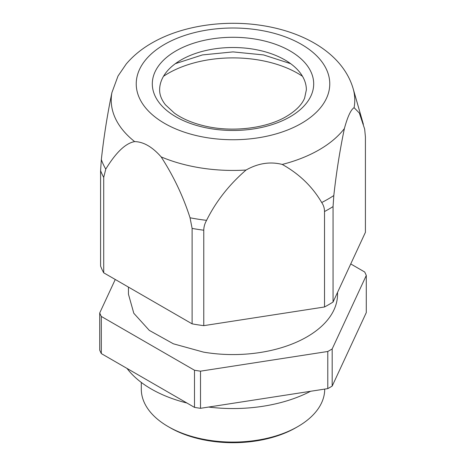 <?xml version="1.0" encoding="UTF-8"?>
<svg xmlns="http://www.w3.org/2000/svg" width="466" height="466" viewBox="0 0 466 466"><rect width="100%" height="100%" fill="white"/><g stroke="black" fill="none" stroke-linecap="round" stroke-linejoin="round"><path stroke-width="0.7" d="M128.459 294.221L133.806 313.28L149.312 330.394L173.387 343.803L203.566 352.133A104.547 60.359 0 0 0 337.547 294.221L337.547 292.38M99.712 312.977L99.712 350.117A137.19 79.208 0 0 0 101.32 353.589L194.497 407.383A137.19 79.208 0 0 0 200.508 408.309L327.784 388.621L327.784 351.481L200.508 371.169A137.19 79.208 0 0 1 194.497 370.243L101.32 316.449A137.19 79.208 0 0 1 99.712 312.977L115.259 279.483M327.784 351.481A137.19 79.208 0 0 0 332.182 348.941L366.288 275.458A137.19 79.208 0 0 0 364.68 271.987L350.741 263.942M200.508 408.309L200.508 371.169M327.784 388.621A137.19 79.208 0 0 0 332.182 386.081L332.182 348.941M332.182 386.081L366.288 312.599L366.288 275.458M101.32 353.589L101.32 316.449M194.497 407.383L194.497 370.243M141.297 382.429L141.297 389.139A91.703 52.943 0 0 0 168.156 426.582L169.985 427.637A89.111 51.446 0 0 0 207.912 440.626A89.111 51.446 0 0 0 296.015 427.637L297.844 426.582A91.703 52.943 0 0 0 324.703 389.139L324.703 389.098M168.156 426.582A91.703 52.943 0 0 0 207.184 439.945A91.703 52.943 0 0 0 297.844 426.582M310.572 391.283A115.551 66.714 180 0 1 208.64 407.051M186.953 403.026A115.551 66.714 180 0 1 151.293 389.011A115.551 66.714 180 0 1 127.02 368.425M103.714 272.814A135.6 78.288 0 0 1 100.586 266.08L100.586 170.638L101.338 159.582A134.284 77.531 0 0 0 105.77 169.123L103.714 177.371L103.714 272.814L192.109 323.847L194.823 324.33A135.6 78.288 0 0 0 203.77 325.652L324.517 306.978A135.6 78.288 0 0 0 333.056 302.044L365.414 232.33L365.414 136.888L364.662 129.076L359.333 113.034L354.084 107.658A121.783 70.314 0 0 0 353.152 88.651C343.261 54.959 306.937 33.069 264.531 25.915C226.703 19.421 184.425 25.117 154.316 41.655C143.138 47.689 133.777 55.134 126.239 63.982L118.02 76.022L111.916 92.594C107.366 114.49 103.836 136.823 101.338 159.582M192.109 323.847L192.109 228.404L190.046 217.785C183.22 196.466 173.591 176.171 161.154 156.902C152.324 146.889 143.493 141.792 134.662 141.606C125.628 143.196 115.999 152.37 105.77 169.123M161.154 156.902C172.606 161.714 185.124 165.279 198.714 167.597A121.783 70.314 0 0 0 246.048 170.032C258.106 163.24 270.169 161.376 282.239 164.434A121.783 70.314 0 0 0 344.386 128.558C347.619 116.663 350.851 109.702 354.084 107.658M344.386 128.558C339.836 150.454 336.312 172.787 333.813 195.545A134.284 77.531 180 0 1 321.709 202.529C323.55 205.209 324.487 208.209 324.517 211.529A135.6 78.288 0 0 0 333.056 206.595L333.813 195.545M333.056 302.044L333.056 206.595M324.517 306.978L324.517 211.529M282.239 164.434C299.224 173.9 312.383 186.598 321.709 202.529M246.048 170.032C229.062 184.757 215.909 201.522 206.584 220.342A134.284 77.531 180 0 1 195.196 218.717A134.284 77.531 180 0 1 190.046 217.785M203.77 325.652L203.77 230.21C203.811 226.884 204.749 223.593 206.584 220.342M302.486 76.284A91.703 52.943 0 0 0 168.156 73.395A91.703 52.943 0 0 0 163.514 76.284M306.366 89.868A73.366 42.359 0 0 0 284.877 59.916A73.366 42.359 0 0 0 181.123 59.916L181.123 59.916A73.366 42.359 0 0 0 159.634 89.868C159.564 94.744 161.498 99.718 165.447 104.798L174.319 113.052C182.136 118.667 192.056 122.931 204.085 125.837C231.561 132.647 266.156 128.534 286.398 116.459C295.793 110.844 301.857 104.745 304.595 98.175L306.366 89.868M290.638 63.661L263.564 54.924L233 51.895L202.436 54.924L175.362 63.661M100.586 170.638A135.6 78.288 0 0 0 103.714 177.371M134.662 141.606A121.783 70.314 180 0 1 111.916 92.594M260.244 30.267A96.765 55.868 0 0 0 140.149 68.147A96.765 55.868 0 0 0 205.756 137.482A96.765 55.868 0 0 0 325.851 99.608A96.765 55.868 0 0 0 260.244 30.267M192.109 228.404L194.823 228.882A135.6 78.288 0 0 0 203.77 230.21M290.062 116.82A80.7 46.594 0 0 0 290.062 50.934A80.7 46.594 0 0 0 175.938 50.934A80.7 46.594 0 0 0 175.938 116.82A80.7 46.594 0 0 0 290.062 116.82M128.453 294.221L128.453 287.103M353.152 88.651L363.363 124.271"/></g></svg>
